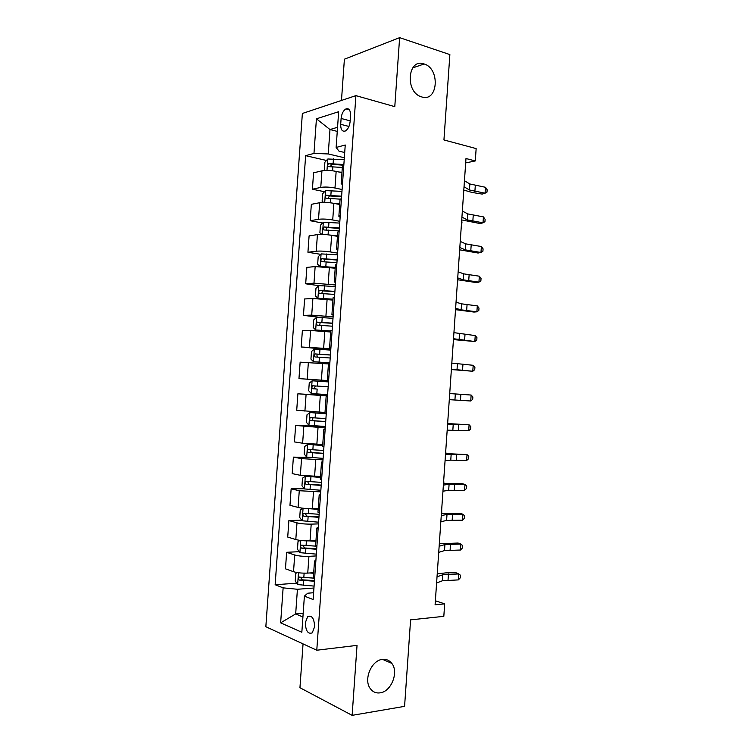 <?xml version="1.0" encoding="UTF-8"?>
<svg xmlns="http://www.w3.org/2000/svg" width="753" height="753" viewBox="0 0 753 753"><rect width="100%" height="100%" fill="white"/><g stroke="black" fill="none" stroke-linecap="round" stroke-linejoin="round"><path stroke-width="1.13" d="M382.449 659.393C386.28 658.979 389.386 660.296 391.776 663.355C398.996 671.987 391.315 691.64 380.114 692.854C376.067 693.391 372.791 691.988 370.307 688.628C363.285 679.686 371.483 660.193 382.449 659.393M424.005 63.93L424.137 63.967C440.486 68.711 438.001 102.512 421.708 96.921L420.805 96.619C404.681 91.254 407.975 57.821 424.005 63.93M314.622 626.703C314.189 618.382 311.883 615.003 307.695 616.556L305.313 622.712C305.709 631.023 308.033 634.393 312.26 632.84L314.622 626.703M303.045 643.89L299.948 687.715L352.131 715.35L404.577 706.352L410.592 619.86L443.818 616.34L444.684 603.868L435.375 600.781M302.367 113.477L265.847 626.722L316.778 650.225L355.905 95.631L302.367 113.477M355.905 95.631L394.788 106.653L399.627 37.65L344.394 59.205L341.476 100.441M399.627 37.65L449.87 54.583L443.941 139.945L476.15 148.586L475.294 160.935L465.985 158.525L435.093 604.791L444.684 603.868M341.109 118.466L340.695 124.32C340.667 129.648 342.22 131.879 345.345 130.994C347.99 129.347 349.58 126.175 350.136 121.487L350.55 115.557C350.569 110.267 349.044 108.046 345.975 108.893C343.283 110.54 341.664 113.731 341.109 118.466L350.173 120.857M337.56 127.285L329.983 129.535L328.252 153.951L313.973 153.414L305.643 155.655L275.146 584.733L296.738 583.189M313.973 153.414L316.429 118.805L338.662 111.717L336.13 147.456L338.972 151.137L344.705 152.511M313.615 592.733L307.713 593.204L304.391 596.122L313.135 599.52L345.241 145.009L336.13 147.456M304.391 596.122L301.84 632.266L280.643 622.835L283.128 587.848L275.146 584.733M352.131 715.35L357.035 645.368L316.778 650.225M465.683 162.93L475.294 160.935M337.269 131.389L329.983 129.535L316.429 118.805M303.186 613.234L295.675 613.94L302.922 616.989M344.337 157.744L328.252 153.951M341.947 172.701L336.149 171.392C330.623 170.319 325.88 170.131 321.945 170.827L313.568 172.842L312.41 189.219L324.534 191.742M342.097 189.521L334.981 188.005C329.438 186.979 324.703 186.782 320.769 187.412L312.41 189.219M339.707 204.515L333.89 203.348C328.355 202.369 323.611 202.162 319.686 202.717L311.337 204.336L310.17 220.723L322.604 223.029M339.848 221.316L332.722 219.961C327.169 219.038 322.435 218.822 318.51 219.302L310.17 220.723M337.457 236.348L331.631 235.312C326.077 234.437 321.343 234.211 317.418 234.625L309.097 235.858L307.93 252.255L320.703 254.335M337.598 253.13L330.454 251.944C324.901 251.126 320.166 250.89 316.241 251.22L307.93 252.255M335.207 268.209L315.159 266.553L306.857 267.4L305.69 283.806L318.839 285.651M335.349 284.973L313.982 283.166L305.69 283.806M332.948 300.089L312.89 298.508L304.617 298.96L303.45 315.385L320.853 317.427M333.099 316.844L311.714 315.131L303.45 315.385M330.699 331.998L310.622 330.482L302.377 330.548L301.209 346.982L330.774 349.787M330.849 348.733L301.209 346.982M328.44 363.934L300.136 362.155L298.969 378.599L328.59 380.754M328.6 380.642L298.969 378.599M327.517 395.965L297.887 393.791L327.536 395.617M325.014 412.512L296.72 410.244L297.887 393.791M325.258 427.911L295.637 425.445L325.352 426.612M322.745 444.505L302.631 443.225L294.47 441.917L295.637 425.445M322.999 459.885L301.539 458.624L293.388 457.127L308.937 457.391M320.486 476.517L300.362 475.312L292.22 473.609L293.388 457.127M320.74 491.878L299.27 490.721L291.138 488.829L304.353 488.753M318.227 508.557L312.307 508.67C306.669 508.689 301.934 508.266 298.084 507.418L289.971 505.319L291.138 488.829M318.481 523.9L311.205 524.126C305.577 524.182 300.833 523.759 296.993 522.846L288.888 520.549L301.784 520.201M315.959 540.616L310.029 540.87C304.381 540.983 299.647 540.55 295.807 539.553L287.721 537.058L288.888 520.549M316.213 555.94L308.928 556.326C303.29 556.505 298.546 556.053 294.715 554.989L286.639 552.297L299.252 551.676M313.69 572.704L307.751 573.089C302.094 573.315 297.36 572.854 293.529 571.706L285.462 568.816L286.639 552.297M313.954 588.008L297.426 589.27L295.675 613.94L280.643 622.835M343.782 165.594L342.38 166.648M305.643 155.655L326.501 160.474M342.577 182.697L341.184 183.563L342.436 184.739M341.457 198.491L340.064 199.366M340.252 215.603L338.869 216.318L340.13 217.316M339.132 231.406L337.758 232.112M337.928 248.537L336.553 249.092L337.833 249.911M336.807 264.35L335.443 264.887M335.603 281.49L334.238 281.886L335.527 282.535M334.483 297.322L333.118 297.68M333.268 314.472L331.922 314.716L333.221 315.178M332.148 330.313L330.802 330.501M330.934 347.481L329.598 347.566L330.915 347.858M329.814 363.332L328.487 363.351M328.609 380.51L327.273 380.434L328.6 380.547M327.489 396.379L326.162 396.229L327.489 396.257M326.265 413.576L324.948 413.322M325.145 429.445L323.837 429.135L325.183 428.994M323.931 446.651L322.623 446.265L323.837 429.135M322.811 462.54L321.512 462.078L322.868 461.749M321.597 479.765L320.298 479.209L321.512 462.078M320.467 495.662L319.178 495.041L320.552 494.533M319.253 512.897L317.973 512.125M318.133 528.813L316.853 528.022L318.237 527.335M316.909 546.057L315.639 545.116M315.789 561.983L314.519 561.032L315.912 560.176M283.128 587.848L297.426 589.27M314.566 579.245L313.314 578.125M464.45 180.711L469.863 183.986L485.469 187.281L485.064 193.201L486.984 192.137L487.153 189.775L485.469 187.281M464.027 186.782L469.448 189.972L485.064 193.201L482.127 194.086L471.99 192.429L463.801 190.085M338.869 172.004L341.984 172.268M325.277 170.432L324.355 169.773L324.891 162.215L327.866 158.987L344.196 159.711M343.857 164.521L328.675 163.617C327.329 164.926 327.31 165.924 328.619 166.629L342.323 167.448M330.473 166.554L331.659 164.305L343.81 165.246M463.716 191.478L463.302 197.23L463.707 191.469M462.351 211.056L467.792 213.918L483.426 216.902L483.021 222.832L484.951 221.674L485.111 219.311L483.426 216.902M461.928 217.128L467.378 219.904L483.021 222.832L480.094 223.556L461.73 219.942M460.243 241.421L465.721 243.868L481.383 246.542L480.969 252.471L482.918 251.238L483.078 248.866L481.383 246.542M459.829 247.492L465.307 249.864L480.969 252.471L478.061 253.036L459.669 249.827M458.144 271.805L463.65 273.847L479.341 276.2L478.927 282.14L480.875 280.813L481.035 278.45L479.341 276.2M457.72 277.885L463.227 279.843L478.927 282.14L476.028 282.544L457.598 279.73L457.316 283.721L457.965 279.852M335.01 203.564L339.744 203.95M323.602 202.397L322.124 201.267L322.661 193.709L325.625 190.603L341.966 191.384M341.627 196.204L326.388 195.291C325.089 196.58 325.089 197.587 326.378 198.293L340.13 199.14M328.28 198.246L329.353 195.902L341.58 196.825M461.966 222.624L461.325 226.051L461.711 220.281L461.966 222.624M335.443 235.99L337.466 236.15M330.2 235.087L337.504 235.661M321.889 234.418L319.893 232.79L320.43 225.222L323.385 222.248L339.725 223.086M339.387 227.905L324.101 226.982C322.849 228.272 322.858 229.27 324.138 229.976L339.17 230.945M326.105 229.966L327.056 227.528L339.349 228.423M459.819 249.892L459.33 254.881L459.678 249.836M321.258 266.515L335.264 267.4M329.616 267.343L335.236 267.786M320.119 266.468L317.653 264.331L318.19 256.764L321.145 253.902L337.485 254.806M337.146 259.625L321.813 258.703C320.599 259.973 320.627 260.971 321.889 261.686L336.93 262.675M323.941 261.715L324.759 259.173L337.118 260.039M456.036 302.217L461.57 303.836L477.289 305.878L476.884 311.817L478.833 310.415L478.993 308.043L477.289 305.878M455.621 308.297L461.156 309.841L476.884 311.817L473.985 312.062L455.527 309.652L455.32 312.589L455.942 309.765M335.245 286.554L318.896 285.594L315.959 288.324L315.422 295.901L318.001 298.273L333.014 299.157M318.001 298.273L332.995 299.43M334.897 291.373L319.517 290.442C318.359 291.703 318.397 292.701 319.639 293.425L334.69 294.423M321.804 293.482L322.463 290.846L334.878 291.684M453.937 332.647L475.237 335.584L474.832 341.523L476.79 340.027L476.95 337.655L475.237 335.584M453.513 338.728L474.832 341.523L453.485 339.603L453.325 341.476L453.871 339.678M451.828 363.097L473.195 365.299L472.78 371.248L474.748 369.667L474.908 367.295L473.195 365.299M451.405 369.186L472.78 371.248L451.376 369.563L451.339 370.391L451.593 369.591M449.72 393.565L471.143 395.043L449.739 393.555M449.296 399.664L470.729 400.991L471.143 395.043L472.865 396.953L472.705 399.325L470.729 400.991M447.602 424.061L469.091 424.805L447.64 423.553L447.734 422.471L447.922 423.553M447.178 430.161L468.677 430.763L469.091 424.805L470.823 426.631L470.653 429.003L468.677 430.763M445.494 454.577L467.029 454.586L445.56 453.579M445.07 460.676L450.765 460.149L466.625 460.544L467.029 454.586L468.771 456.327L468.611 458.699L466.625 460.544M332.995 318.321L316.655 317.295L313.719 319.903L313.182 327.489L315.752 329.993L330.774 330.934M315.752 329.993L330.755 331.113M332.657 323.15L317.229 322.199C316.109 323.451 316.166 324.449 317.399 325.183L332.44 326.2M319.705 325.277L320.166 322.538L332.647 323.348M330.755 350.107L314.406 349.034L311.478 351.51L310.942 359.096L313.502 361.732L329.852 362.833M313.502 361.732L329.852 362.908M330.407 354.945L314.942 353.985C313.869 355.228 313.935 356.216 315.14 356.96L330.2 357.995M317.681 357.11C316.674 356.113 316.74 355.162 317.879 354.258L330.407 355.039M328.506 381.922L312.156 380.783L309.238 383.136L308.702 390.732L311.253 393.499L327.602 394.657M317.154 389.066L315.978 388.972C314.462 388.237 314.33 387.24 315.582 385.997L312.655 385.79C311.62 387.023 311.695 388.011 312.89 388.764L317.154 389.066L316.806 393.913M328.167 386.76L312.655 385.79M326.265 413.67L309.907 412.569L306.998 414.79L306.462 422.386L309.003 425.285L325.352 426.509M309.907 412.569L326.256 413.764M325.917 418.602L310.368 417.623C309.37 418.837 309.455 419.826 310.641 420.588L325.701 421.661M325.71 421.539L313.728 420.72C312.241 419.995 312.09 419.007 313.295 417.755L310.368 417.623M322.689 445.334L307.648 444.364L304.749 446.463L304.212 454.068L306.753 457.099L323.103 458.379M307.648 444.364L322.679 445.541M323.668 450.473L308.081 449.475C307.12 450.68 307.215 451.668 308.382 452.44L323.451 453.532M323.461 453.306L311.478 452.506L310.264 450.576M445.578 453.579L445.729 451.424L445.983 453.551M443.376 485.111L449.099 484.245L464.978 484.395L462.144 483.699L443.479 483.624M442.952 491.22L448.675 490.269L464.563 490.354L464.978 484.395L466.719 486.043L466.559 488.424L464.563 490.354M307.61 476.197L305.398 476.197L302.508 478.164L301.962 485.77L304.494 488.932L320.853 490.269M308.579 476.273L320.449 477.12M305.398 476.197L320.42 477.43M321.409 482.362L305.793 481.346C304.861 482.541 304.974 483.53 306.123 484.311L321.192 485.421M321.22 485.092L309.229 484.311L307.996 482.475M443.498 483.624L443.715 480.405L443.912 483.567M441.267 515.664L447.009 514.384L462.916 514.214L460.092 513.367L441.399 513.687L441.71 509.405L441.729 513.621M440.844 521.782L446.595 520.417L462.511 520.182L462.916 514.214L464.676 515.786L464.507 518.158L462.511 520.182M302.875 508.209L300.259 509.885L299.722 517.499L302.235 520.784L318.594 522.187M305.454 508.454L318.171 509.339M313.643 508.642L318.199 508.924M319.159 514.271L303.506 513.245C302.612 514.431 302.734 515.419 303.864 516.21L318.943 517.339M318.971 516.897L306.979 516.134L305.737 514.393M439.15 546.245L444.929 544.551L460.864 544.061L458.05 543.045L439.319 543.779L439.705 538.423L439.423 543.741M438.726 552.363L444.505 550.584L460.45 550.029L460.864 544.061L462.624 545.539L462.455 547.92L460.45 550.029M300.08 540.39L298.009 541.623L297.473 549.248L299.986 552.664L316.345 554.133M309.455 540.889L315.912 541.275M314.594 540.673L315.949 540.758M316.9 546.207L301.219 545.163C300.353 546.339 300.485 547.327 301.605 548.137L316.684 549.276M316.721 548.73L304.72 547.986L303.478 546.33M437.032 576.845L442.839 574.727L458.803 573.927L455.998 572.751L445.691 572.882L437.229 573.88M436.608 582.973L442.416 580.77L458.389 579.895L458.803 573.927L460.563 575.32L460.403 577.702L458.389 579.895M297.237 572.581L295.76 573.391L295.214 581.024L297.727 584.573L314.086 586.098M309.351 572.986L313.653 573.231M313.314 578.088L298.932 577.109C298.103 578.266 298.235 579.255 299.346 580.074L314.425 581.241M314.472 580.591L302.471 579.857L301.219 578.276M437.295 573.278L437.691 567.461L437.277 573.278M334.981 188.005L336.149 171.392M332.722 219.961L333.89 203.348M330.454 251.944L331.631 235.312M328.195 283.956L329.372 267.306M325.927 315.987L327.103 299.327M323.658 348.037L324.844 331.367M321.39 380.114L322.576 363.435M319.121 412.22L320.307 395.523M316.853 444.345L318.03 427.638M314.575 476.498L315.761 459.772M312.307 508.67L313.483 491.935M310.029 540.87L311.205 524.126M307.751 573.089L308.928 556.326M320.769 187.412L321.945 170.827M318.51 219.302L319.686 202.717M316.241 251.22L317.418 234.625M313.982 283.166L315.159 266.553M311.714 315.131L312.89 298.508M309.445 347.124L310.622 330.482M307.177 379.136L308.354 362.485M304.909 411.166L306.085 394.506M302.631 443.225L303.817 426.556M300.362 475.312L301.539 458.624M298.084 507.418L299.27 490.721M295.807 539.553L296.993 522.846M293.529 571.706L294.715 554.989M348.959 126.457L340.695 124.32M469.863 183.986L469.448 189.972M475.294 185.577L474.879 191.526M327.79 159.071L326.981 170.404M332.892 166.658L332.6 170.78M333.447 158.798L333.108 163.617M331.875 164.286L328.835 163.589M467.792 213.918L467.378 219.904M473.232 215.339L472.828 221.297M465.721 243.868L465.307 249.864M471.18 245.12L470.766 251.078M463.65 273.847L463.227 279.843M469.119 274.92L468.705 280.878M325.55 190.678L324.722 202.406M330.642 198.359L330.332 202.783M331.207 190.5L330.859 195.319M329.645 195.884L326.595 195.253M323.31 222.314L322.453 234.428M328.402 230.089L328.063 234.814M328.957 222.22L328.619 227.039M327.404 227.491L324.355 226.935M321.07 253.977L320.185 266.477M326.153 261.837L325.814 266.666M326.708 253.959L326.369 258.787M325.164 259.136L322.105 258.646M461.57 303.836L461.156 309.841M467.058 304.739L466.644 310.707M318.82 285.66L317.935 298.216M323.903 293.614L323.564 298.442M324.468 285.726L324.119 290.554M322.924 290.799L319.856 290.376M459.499 333.852L459.085 339.857M464.996 334.586L464.582 340.554M457.419 363.887L457.005 369.902M462.935 364.443L462.521 370.42M455.339 393.951L454.925 399.965M460.864 394.327L460.45 400.304M453.259 424.024L452.845 430.048M458.803 424.231L458.389 430.217M451.179 454.125L450.765 460.149M456.732 454.163L456.318 460.149M316.58 317.361L315.686 329.927M321.653 325.409L321.315 330.238M322.218 317.521L321.87 322.35M320.684 322.482L317.606 322.133M314.33 349.091L313.436 361.666M319.404 357.223L319.065 362.061M319.969 349.336L319.62 354.174M318.444 354.192L315.356 353.91M312.081 380.849L311.187 393.424M317.71 381.169L317.371 386.007M315.978 388.972L312.89 388.764M309.831 412.625L308.937 425.21M314.895 420.936L314.556 425.784M315.46 413.03L315.112 417.877M313.728 420.72L310.641 420.588M307.582 444.421L306.687 457.015M312.646 452.826L312.297 457.673M313.201 444.91L312.862 449.757M311.478 452.506L308.382 452.44M449.099 484.245L448.675 490.269M454.661 484.104L454.247 490.099M305.323 476.244L304.428 488.848M310.387 484.734L310.038 489.591M310.942 476.818L310.603 481.675M309.229 484.311L306.123 484.311M447.009 514.384L446.595 520.417M452.591 514.073L452.176 520.069M303.064 508.228L302.179 520.709M308.128 516.671L307.779 521.528M308.683 508.755L308.344 513.612M306.979 516.134L303.864 516.21M444.929 544.551L444.505 550.584M450.52 544.052L450.106 550.057M300.776 540.485L299.92 552.58M305.859 548.636L305.52 553.493M306.415 540.88L306.076 545.567M304.72 547.986L301.605 548.137M442.839 574.727L442.416 580.77M448.449 574.068L448.035 580.064M298.489 572.76L297.661 584.488M303.6 580.619L303.252 585.486M304.127 573.165L303.817 577.551M302.471 579.857L299.346 580.074M391.776 663.355L382.59 659.383M424.137 63.967L412.625 67.939M310.961 616.246L307.695 616.556M341.184 183.563L342.389 166.545M338.869 216.318L340.074 199.281M336.553 249.092L337.758 232.046M334.238 281.886L335.443 264.83M331.922 314.716L333.127 297.642M329.598 347.566L330.802 330.482M327.273 380.434L328.487 363.341M324.948 413.341L326.162 396.229M317.964 512.191L319.178 495.041M315.639 545.191L316.853 528.022M313.304 578.21L314.519 561.032M349.383 109.816L345.975 108.893M331.659 164.305L328.675 163.617M329.353 195.902L326.388 195.291M327.056 227.528L324.101 226.982M324.759 259.173L321.813 258.703M322.463 290.837L319.517 290.442M320.166 322.538L317.229 322.199M317.879 354.249L314.942 353.985M309.803 449.513L308.081 449.475M307.055 481.346L305.793 481.346M304.551 513.226L303.506 513.245M302.132 545.125L301.219 545.163M299.769 577.052L298.932 577.109"/></g></svg>
